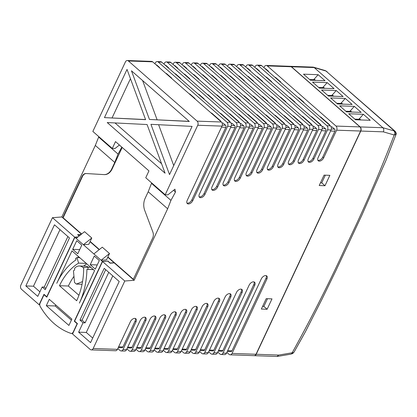 <?xml version="1.0" encoding="UTF-8"?>
<svg xmlns="http://www.w3.org/2000/svg" width="417" height="417" viewBox="0 0 417 417"><rect width="100%" height="100%" fill="white"/><g stroke="black" fill="none" stroke-linecap="round" stroke-linejoin="round"><path stroke-width="0.63" d="M74.32 321.241L77.124 323.691L73.22 332.031A2.992 2.163 92 0 1 71.302 333.438A2.992 2.163 92 0 1 70.848 333.355A80.648 58.307 92 0 1 40.24 306.552A2.992 2.163 92 0 1 40.126 303.06L44.035 294.72L46.834 297.175L74.878 237.309L83.379 244.748L91.787 238.003L88.816 244.341L83.379 244.748L102.363 261.376L74.32 321.241L74.747 321.252M106.538 259.859L101.096 260.265L109.509 253.515L106.538 259.859M107.737 261.146L102.363 261.376M107.821 260.964L110.171 263.023L114.07 262.731L107.774 257.221L134.144 280.307L167.65 208.771L170.939 200.379L175.494 192.028L174.942 189.177L167.869 194.854L165.184 194.76L145.747 177.741L148.958 170.892L115.504 141.603L112.298 148.452L92.855 131.433L125.418 61.924A2.992 2.163 -88 0 1 127.331 60.522A2.992 2.163 -88 0 1 128.41 60.976L197.126 121.139L221.391 121.999A2.992 2.163 92 0 1 222.011 126.116L197.747 125.256L165.184 194.76M99.163 249.679L90.051 241.704L99.163 249.679M80.867 234.625L77.984 234.844L79.235 235.939M74.878 237.309L77.797 237.091M55.68 304.916L55.185 305.969L71.385 320.152M78.375 256.465L77.823 257.649M86.804 263.846A59.026 42.675 -88 0 0 83.593 266.135M73.96 276.362A59.026 42.675 -88 0 0 68.357 286.02L78.933 295.283M44.035 294.72L44.457 294.736M46.308 305.651L49.279 299.312L71.88 319.099L68.909 325.442L46.308 305.651L55.185 305.969M72.688 249.34L76.728 240.713L81.789 245.149L77.75 253.771L72.688 249.34L79.71 249.59M90.223 264.696L94.268 256.069L99.329 260.505L95.29 269.132L90.223 264.696L97.25 264.946M59.475 285.708A59.026 42.675 92 0 1 78.605 263.106L76.973 257.617L75.571 258.451L76.04 259.848A63.514 45.917 -88 0 0 56.764 283.331L71.974 250.862L94.576 270.654L79.366 303.123A63.514 45.917 -88 0 0 86.903 269.361L88.029 269.356L87.992 267.266L83.666 267.537A59.026 42.675 92 0 1 76.655 300.746L59.475 285.708L68.357 286.02M76.973 257.617L79.809 257.722M78.605 263.106L86.267 263.377M87.992 267.266L90.823 267.365M88.029 269.356L93.314 269.544M86.903 269.361L93.366 269.591M91.787 238.003L84.557 231.67L76.144 238.42M93.867 253.932L102.274 247.182L109.509 253.515M171.528 78.339L171.658 78.057L171.189 78.042M171.658 78.057L166.414 73.47L165.945 73.449M159.409 67.731L159.539 67.45L156.828 65.078L156.365 65.062M159.539 67.45L159.075 67.434M220.53 121.243L220.661 120.966L220.192 120.946M220.661 120.966L211.617 113.049L211.153 113.033M189.271 93.877L189.74 93.893L194.984 98.485L194.515 98.464M180.613 78.662L180.743 78.38L180.274 78.365M180.743 78.38L175.5 73.788L175.031 73.773M168.499 68.054L168.63 67.773L165.914 65.401L165.45 65.38M168.63 67.773L168.16 67.757M229.616 121.566L229.746 121.284L229.277 121.269M229.746 121.284L220.702 113.372L220.239 113.356M198.356 94.195L198.826 94.216L204.069 98.803L203.6 98.787M189.699 78.98L189.829 78.704L189.365 78.688M189.829 78.704L184.585 74.111L184.121 74.096M177.585 68.372L177.715 68.096L175.004 65.719L174.535 65.704M177.715 68.096L177.246 68.08M238.701 121.889L238.832 121.608L238.368 121.592M238.832 121.608L229.793 113.695L229.324 113.679M207.447 94.518L207.911 94.534L213.155 99.126L212.691 99.11M198.784 79.303L198.914 79.027L198.45 79.011M198.914 79.027L193.67 74.434L193.207 74.419M186.67 68.696L186.8 68.419L184.09 66.042L183.621 66.027M186.8 68.419L186.336 68.404M216.532 94.841L216.996 94.857L222.24 99.449L221.776 99.434M238.409 113.997L238.878 114.018L247.917 121.931L247.453 121.915M207.875 79.626L208.005 79.35L207.536 79.334M208.005 79.35L202.761 74.758L202.292 74.742M195.755 69.019L195.886 68.742L193.175 66.366L192.711 66.35M195.886 68.742L195.422 68.727M225.618 95.165L226.087 95.18L231.331 99.772L230.862 99.757M247.5 114.321L247.964 114.336L257.008 122.254L256.538 122.238M216.96 79.949L217.09 79.673L216.621 79.657M217.09 79.673L211.846 75.081L211.377 75.065M204.846 69.342L204.976 69.066L202.261 66.689L201.797 66.673M204.976 69.066L204.507 69.05M234.703 95.488L235.172 95.503L240.416 100.096L239.947 100.08M256.585 114.644L257.049 114.659L266.093 122.577L265.624 122.562M226.045 80.272L226.176 79.996L225.712 79.975M226.176 79.996L220.932 75.404L220.468 75.388M243.794 95.811L244.258 95.827L249.502 100.419L249.038 100.403M213.931 69.665L214.062 69.389L211.351 67.012L210.882 66.996M214.062 69.389L213.593 69.368M265.671 114.967L266.14 114.983L275.178 122.9L274.714 122.885M235.131 80.596L235.261 80.319L234.797 80.299M235.261 80.319L230.017 75.727L229.553 75.706M252.879 96.134L253.343 96.15L258.587 100.742L258.123 100.726M223.017 69.988L223.147 69.707L220.437 67.335L219.968 67.319M223.147 69.707L222.683 69.691M274.756 115.29L275.225 115.306L284.264 123.224L283.8 123.208M244.221 80.919L244.352 80.637L243.882 80.622M244.352 80.637L239.108 76.05L238.639 76.03M261.965 96.457L262.434 96.473L267.678 101.065L267.208 101.044M232.107 70.311L232.238 70.03L229.522 67.658L229.058 67.643M232.238 70.03L231.769 70.014M283.847 115.613L284.311 115.629L293.354 123.547L292.885 123.526M276.633 101.665L276.763 101.383L276.299 101.367M276.763 101.383L271.519 96.796L271.05 96.775M241.193 70.635L241.323 70.353L238.607 67.981L238.143 67.961M241.323 70.353L240.854 70.337M247.729 76.353L248.193 76.368L253.437 80.961L252.973 80.945M292.932 115.936L293.396 115.952L302.44 123.865L301.971 123.849M285.718 101.988L285.848 101.706L285.384 101.691M285.848 101.706L280.605 97.114L280.141 97.098M250.278 70.953L250.408 70.676L247.698 68.299L247.229 68.284M250.408 70.676L249.945 70.661M256.815 76.676L257.279 76.692L262.522 81.284L262.058 81.268M302.017 116.26L302.487 116.275L311.525 124.188L311.061 124.172M294.809 102.306L294.939 102.029L294.47 102.014M294.939 102.029L289.695 97.437L289.226 97.422M259.364 71.276L259.494 70.999L256.783 68.623L256.314 68.607M259.494 70.999L259.03 70.984M265.9 76.999L266.369 77.015L271.613 81.607L271.144 81.591M311.108 116.578L311.572 116.598L320.61 124.511L320.147 124.495M303.894 102.629L304.024 102.353L303.555 102.337M304.024 102.353L298.781 97.76L298.311 97.745M280.568 82.206L280.698 81.93L280.229 81.914M280.698 81.93L275.455 77.338L274.985 77.322M329.571 125.11L329.701 124.834L320.657 116.916L320.193 116.901M329.701 124.834L329.232 124.819M268.454 71.599L268.584 71.323L265.869 68.946L265.405 68.93M268.584 71.323L268.115 71.307M91.266 349.889A2.992 2.163 -88 0 1 90.181 349.436L72.553 333.996L77.421 323.597L74.622 321.142L102.546 261.532L124.787 281.006L93.179 348.482L117.443 349.342A2.992 2.163 92 0 1 115.53 350.749L91.266 349.889A2.992 2.163 -88 0 0 93.179 348.482M56.133 305.312L55.503 305.291M39.771 304.733L39.099 304.707L21.47 289.273A2.992 2.163 -88 0 1 20.85 285.15L52.459 217.679L61.815 216.976L95.321 145.444L98.824 136.656M117.813 348.555L120.023 350.494A2.992 2.163 -88 0 0 121.107 350.947A2.992 2.163 -88 0 0 123.02 349.54L126.533 349.665A2.992 2.163 92 0 1 124.615 351.072L121.107 350.947M126.898 348.878L129.108 350.817A2.992 2.163 -88 0 0 130.193 351.27A2.992 2.163 -88 0 0 132.106 349.863L135.619 349.988A2.992 2.163 92 0 1 133.706 351.39L130.193 351.27M135.984 349.201L138.199 351.14A2.992 2.163 -88 0 0 139.278 351.588A2.992 2.163 -88 0 0 141.196 350.186L144.704 350.311A2.992 2.163 92 0 1 142.791 351.713L139.278 351.588M145.074 349.524L147.284 351.463A2.992 2.163 -88 0 0 148.369 351.912A2.992 2.163 -88 0 0 150.282 350.509L153.79 350.634A2.992 2.163 92 0 1 151.877 352.037L148.369 351.912M154.16 349.847L156.37 351.781A2.992 2.163 -88 0 0 157.454 352.235A2.992 2.163 -88 0 0 159.367 350.827L162.88 350.952A2.992 2.163 92 0 1 160.962 352.36L157.454 352.235M163.245 350.171L165.455 352.104A2.992 2.163 -88 0 0 166.539 352.558A2.992 2.163 -88 0 0 168.452 351.15L171.966 351.276A2.992 2.163 92 0 1 170.053 352.683L166.539 352.558M172.33 350.494L174.546 352.428A2.992 2.163 -88 0 0 175.625 352.881A2.992 2.163 -88 0 0 177.543 351.474L181.051 351.599A2.992 2.163 92 0 1 179.138 353.006L175.625 352.881M181.421 350.812L183.631 352.751A2.992 2.163 -88 0 0 184.715 353.204A2.992 2.163 -88 0 0 186.628 351.797L190.136 351.922A2.992 2.163 92 0 1 188.223 353.329L184.715 353.204M190.506 351.135L192.717 353.074A2.992 2.163 -88 0 0 193.801 353.527A2.992 2.163 -88 0 0 195.714 352.12L199.227 352.245A2.992 2.163 92 0 1 197.309 353.652L193.801 353.527M199.592 351.458L201.807 353.397A2.992 2.163 -88 0 0 202.886 353.851A2.992 2.163 -88 0 0 204.799 352.443L208.312 352.568A2.992 2.163 92 0 1 206.399 353.97L202.886 353.851M208.682 351.781L210.893 353.72A2.992 2.163 -88 0 0 211.972 354.169A2.992 2.163 -88 0 0 213.89 352.766L217.398 352.891A2.992 2.163 92 0 1 215.485 354.294L211.972 354.169M217.768 352.104L219.978 354.043A2.992 2.163 -88 0 0 221.062 354.492A2.992 2.163 -88 0 0 222.975 353.09L226.483 353.215A2.992 2.163 92 0 1 224.57 354.617L221.062 354.492M222.313 125.126L225.54 125.241L223.006 123.02L222.079 122.989M231.399 125.449L234.625 125.564L232.097 123.343L231.169 123.312M240.484 125.767L243.716 125.882L241.182 123.667L240.255 123.635M249.575 126.09L252.801 126.205L250.268 123.99L249.34 123.958M258.66 126.414L261.886 126.528L259.358 124.313L258.425 124.282M267.745 126.737L270.972 126.851L268.444 124.636L267.516 124.605M276.836 127.06L280.062 127.175L277.529 124.959L276.601 124.923M285.921 127.383L289.148 127.498L286.615 125.282L285.687 125.246M295.007 127.706L298.233 127.821L295.705 125.6L294.777 125.569M304.092 128.029L307.324 128.144L304.791 125.924L303.863 125.892M313.183 128.347L316.409 128.462L313.876 126.247L312.948 126.215M322.268 128.671L325.495 128.785L322.961 126.57L322.033 126.539M331.353 128.994L334.58 129.108L332.052 126.893L331.124 126.862M222.011 126.116L187.197 200.441A4.04 2.403 131.2 0 0 187.322 203.579A4.04 2.403 131.2 0 0 192.769 200.64L227.588 126.315A2.992 2.163 -88 0 0 226.968 122.197L158.257 62.034A2.992 2.163 -88 0 0 157.173 61.58L160.681 61.706A2.992 2.163 92 0 1 161.765 62.159L230.476 122.322A2.992 2.163 92 0 1 231.096 126.44L199.373 194.166A4.04 2.403 131.2 0 0 199.498 197.304A4.04 2.403 131.2 0 0 204.945 194.364L236.674 126.638A2.992 2.163 -88 0 0 236.053 122.52L167.342 62.357A2.992 2.163 -88 0 0 166.258 61.904L169.771 62.029A2.992 2.163 92 0 1 170.85 62.482L239.561 122.64A2.992 2.163 92 0 1 240.182 126.763L212.024 186.879A4.04 2.403 131.2 0 0 212.149 190.016A4.04 2.403 131.2 0 0 217.596 187.077L245.759 126.961A2.992 2.163 -88 0 0 245.139 122.838L176.427 62.68A2.992 2.163 -88 0 0 175.343 62.227L178.857 62.352A2.992 2.163 92 0 1 179.941 62.8L248.652 122.963A2.992 2.163 92 0 1 249.272 127.086L223.366 182.385A4.04 2.403 131.2 0 0 223.496 185.518A4.04 2.403 131.2 0 0 228.943 182.583L254.844 127.284A2.992 2.163 -88 0 0 254.229 123.161L185.513 62.998A2.992 2.163 -88 0 0 184.434 62.55L187.942 62.67A2.992 2.163 92 0 1 189.026 63.123L257.737 123.286A2.992 2.163 92 0 1 258.358 127.409L234.714 177.887A4.04 2.403 131.2 0 0 234.839 181.025A4.04 2.403 131.2 0 0 240.286 178.085L263.935 127.607A2.992 2.163 -88 0 0 263.315 123.484L194.603 63.321A2.992 2.163 -88 0 0 193.519 62.868L197.032 62.993A2.992 2.163 92 0 1 198.111 63.447L266.823 123.609A2.992 2.163 92 0 1 267.443 127.732L246.411 172.628A4.04 2.403 131.2 0 0 246.541 175.766A4.04 2.403 131.2 0 0 251.988 172.826L273.02 127.925A2.992 2.163 -88 0 0 272.4 123.807L203.689 63.645A2.992 2.163 -88 0 0 202.605 63.191L206.118 63.316A2.992 2.163 92 0 1 207.197 63.77L275.913 123.932A2.992 2.163 92 0 1 276.534 128.05L257.044 169.651A4.04 2.403 131.2 0 0 257.169 172.789A4.04 2.403 131.2 0 0 262.621 169.849L282.106 128.248A2.992 2.163 -88 0 0 281.485 124.13L212.774 63.968A2.992 2.163 -88 0 0 211.695 63.514L215.203 63.639A2.992 2.163 92 0 1 216.287 64.093L284.999 124.256A2.992 2.163 92 0 1 285.619 128.373L267.678 166.68A4.04 2.403 131.2 0 0 267.803 169.813A4.04 2.403 131.2 0 0 273.25 166.878L291.196 128.572A2.992 2.163 -88 0 0 290.576 124.454L221.86 64.291A2.992 2.163 -88 0 0 220.781 63.837L224.289 63.963A2.992 2.163 92 0 1 225.373 64.416L294.084 124.579A2.992 2.163 92 0 1 294.704 128.697L278.071 164.209A4.04 2.403 131.2 0 0 278.196 167.347A4.04 2.403 131.2 0 0 283.643 164.407L300.282 128.895A2.992 2.163 -88 0 0 299.661 124.777L230.95 64.614A2.992 2.163 -88 0 0 229.866 64.161L233.379 64.286A2.992 2.163 92 0 1 234.458 64.739L303.169 124.902A2.992 2.163 92 0 1 303.79 129.02L288.7 161.233A4.04 2.403 131.2 0 0 288.83 164.371A4.04 2.403 131.2 0 0 294.277 161.431L309.367 129.218A2.992 2.163 -88 0 0 308.747 125.1L240.036 64.937A2.992 2.163 -88 0 0 238.951 64.484L242.465 64.609A2.992 2.163 92 0 1 243.549 65.062L312.26 125.22A2.992 2.163 92 0 1 312.88 129.343L298.499 160.034A4.04 2.403 131.2 0 0 298.629 163.172A4.04 2.403 131.2 0 0 304.076 160.232L318.452 129.541A2.992 2.163 -88 0 0 317.832 125.418L249.121 65.26A2.992 2.163 -88 0 0 248.042 64.807L251.55 64.932A2.992 2.163 92 0 1 252.634 65.38L321.345 125.543A2.992 2.163 92 0 1 321.966 129.666L308.299 158.835A4.04 2.403 131.2 0 0 308.429 161.973A4.04 2.403 131.2 0 0 313.876 159.033L327.543 129.864A2.992 2.163 -88 0 0 326.923 125.741L258.212 65.578A2.992 2.163 -88 0 0 257.127 65.13L260.635 65.25A2.992 2.163 92 0 1 261.72 65.704L330.431 125.866A2.992 2.163 92 0 1 331.051 129.989L318.098 157.636A4.04 2.403 131.2 0 0 318.228 160.774A4.04 2.403 131.2 0 0 323.675 157.834L336.628 130.187A2.992 2.163 -88 0 0 336.008 126.064L359.965 126.914L291.254 66.751L267.297 65.902A2.992 2.163 -88 0 0 266.213 65.448A2.992 2.163 -88 0 0 264.3 66.856L263.93 67.643M336.008 126.064L267.297 65.902M154.889 63.77L155.26 62.988A2.992 2.163 -88 0 1 157.173 61.58M163.975 64.093L164.345 63.311A2.992 2.163 -88 0 1 166.258 61.904M173.065 64.416L173.43 63.629A2.992 2.163 -88 0 1 175.343 62.227M182.151 64.739L182.521 63.952A2.992 2.163 -88 0 1 184.434 62.55M191.236 65.062L191.606 64.275A2.992 2.163 -88 0 1 193.519 62.868M200.322 65.386L200.692 64.599A2.992 2.163 -88 0 1 202.605 63.191M209.412 65.709L209.777 64.922A2.992 2.163 -88 0 1 211.695 63.514M218.498 66.027L218.868 65.245A2.992 2.163 -88 0 1 220.781 63.837M227.583 66.35L227.953 65.568A2.992 2.163 -88 0 1 229.866 64.161M236.674 66.673L237.038 65.891A2.992 2.163 -88 0 1 238.951 64.484M245.759 66.996L246.124 66.209A2.992 2.163 -88 0 1 248.042 64.807M254.844 67.319L255.214 66.532A2.992 2.163 -88 0 1 257.127 65.13M88.592 267.287A9.664 6.985 -88 0 0 85.568 266.202L79.376 265.983A9.664 6.985 -88 0 0 74.633 268.282L74.58 270.023L73.444 270.815L74.539 282.507L76.347 284.092L82.045 284.295M69.483 237.945L54.471 224.805L25.833 285.942L37.77 296.388L42.164 287.005L45.239 289.695L69.483 237.945M52.459 217.679L74.7 237.153L46.777 296.763L43.973 294.308L39.099 304.707M74.7 237.153L78.036 236.903M81.106 234.437L77.588 234.703L79.11 236.038M61.815 216.976L81.445 234.166M173.529 190.308L175.494 192.028M151.715 182.964L151.501 183.36L170.939 200.379M151.501 183.36L148.212 191.752L167.65 208.771M148.212 191.752L145.163 198.268A11.963 8.648 -88 0 0 144.694 210.309L152.877 232.06A5.984 4.326 92 0 1 152.648 238.081L133.237 279.515M104.448 117.615L145.611 119.674L127.029 69.42L104.448 117.615L145.569 119.559M169.516 174.587L192.096 126.387L150.933 124.329L169.516 174.587M165.085 173.206L147.081 124.537L107.221 122.546L165.085 173.206M149.458 119.465L189.323 121.462L131.459 70.796L149.458 119.465L189.188 121.342M197.747 125.256A2.992 2.163 -88 0 0 197.126 121.139M83.03 322.784L78.636 332.172L90.567 342.618L119.205 281.485L104.198 268.345L79.96 320.094L83.03 322.784L85.099 322.857L108.759 272.343M226.853 352.428L229.063 354.361A2.992 2.163 -88 0 0 230.148 354.815A2.992 2.163 -88 0 0 232.06 353.407L256.017 354.262L360.585 131.037L336.628 130.187M127.331 60.522L151.595 61.382A2.992 2.163 92 0 1 152.679 61.836L221.391 121.999M118.626 346.819L122.947 346.97L135.066 321.1L135.973 321.893A4.04 2.403 131.2 0 0 135.843 318.755A4.04 2.403 131.2 0 0 130.396 321.695L117.443 349.342M135.973 321.893L123.02 349.54M127.711 347.142L132.033 347.293L144.866 319.902L145.773 320.689A4.04 2.403 131.2 0 0 145.642 317.556A4.04 2.403 131.2 0 0 140.195 320.491L126.533 349.665M145.773 320.689L132.106 349.863M136.802 347.465L141.123 347.616L154.665 318.697L155.572 319.49A4.04 2.403 131.2 0 0 155.442 316.352A4.04 2.403 131.2 0 0 149.995 319.292L135.619 349.988M155.572 319.49L141.196 350.186M145.887 347.788L150.209 347.94L164.465 317.499L165.372 318.291A4.04 2.403 131.2 0 0 165.241 315.153A4.04 2.403 131.2 0 0 159.794 318.093L144.704 350.311M165.372 318.291L150.282 350.509M154.973 348.112L159.294 348.263L175.098 314.527L176.005 315.315A4.04 2.403 131.2 0 0 175.875 312.182A4.04 2.403 131.2 0 0 170.428 315.116L153.79 350.634M176.005 315.315L159.367 350.827M164.058 348.43L168.379 348.586L185.492 312.057L186.399 312.849A4.04 2.403 131.2 0 0 186.269 309.711A4.04 2.403 131.2 0 0 180.822 312.651L162.88 350.952M186.399 312.849L168.452 351.15M173.149 348.753L177.47 348.909L196.126 309.08L197.027 309.873A4.04 2.403 131.2 0 0 196.902 306.735A4.04 2.403 131.2 0 0 191.45 309.675L171.966 351.276M197.027 309.873L177.543 351.474M182.234 349.076L186.555 349.232L206.754 306.109L207.661 306.896A4.04 2.403 131.2 0 0 207.53 303.764A4.04 2.403 131.2 0 0 202.083 306.698L181.051 351.599M207.661 306.896L186.628 351.797M191.32 349.399L195.641 349.55L218.456 300.85L219.363 301.642A4.04 2.403 131.2 0 0 219.233 298.504A4.04 2.403 131.2 0 0 213.785 301.444L190.136 351.922M219.363 301.642L195.714 352.12M200.405 349.722L204.731 349.873L229.803 296.351L230.705 297.144A4.04 2.403 131.2 0 0 230.575 294.006A4.04 2.403 131.2 0 0 225.128 296.946L199.227 352.245M230.705 297.144L204.799 352.443M209.496 350.045L213.817 350.197L241.146 291.853L242.048 292.645A4.04 2.403 131.2 0 0 241.923 289.507A4.04 2.403 131.2 0 0 236.475 292.447L208.312 352.568M242.048 292.645L213.89 352.766M218.581 350.369L222.902 350.52L253.797 284.566L254.704 285.358A4.04 2.403 131.2 0 0 254.573 282.22A4.04 2.403 131.2 0 0 249.126 285.16L217.398 352.891M254.704 285.358L222.975 353.09M227.666 350.692L231.988 350.843L265.973 278.295L266.88 279.088A4.04 2.403 131.2 0 0 266.75 275.95A4.04 2.403 131.2 0 0 261.303 278.89L226.483 353.215M266.88 279.088L232.06 353.407M124.787 281.006L134.144 280.307M324.077 175.13L319.208 185.529L324.989 185.732L329.863 175.333L324.077 175.13M266.213 298.661L261.339 309.06L267.12 309.268L271.993 298.869L266.213 298.661M119.392 145.001L114.983 148.546L112.298 148.452M98.61 137.052L118.047 154.071L121.827 147.138M95.321 145.444L114.758 162.463L118.047 154.071M86.194 173.54A5.984 4.326 -88 0 0 82.54 176.349L63.129 217.783L62.717 217.768L82.128 176.339A5.984 4.326 92 0 1 85.954 173.524A5.984 4.326 92 0 1 86.027 173.529L103.901 174.593A11.963 8.648 -88 0 0 104.052 174.598A11.963 8.648 -88 0 0 111.709 168.979L114.758 162.463M102.546 261.532L107.784 261.141L110.135 263.2L114.253 262.892M122.202 147.467L112.121 168.989A11.963 8.648 92 0 1 104.464 174.614A11.963 8.648 92 0 1 104.313 174.608M63.129 217.783L81.649 234M90.171 241.459L99.371 249.517M107.888 256.971L133.351 279.27M142.614 80.559L157.1 119.736M114.998 122.932L161.572 163.714M158.616 124.714L173.733 165.591M130.453 78.683L112.09 117.886M112.783 275.861L86.277 332.443L92.699 338.067M86.277 332.443L78.636 332.172M59.98 229.631L33.475 286.213L25.833 285.942M67.893 236.559L44.233 287.078L42.164 287.005M33.475 286.213L39.902 291.837M44.233 287.078L45.818 288.465M105.689 269.648L82.024 320.167L85.099 322.857M82.024 320.167L79.96 320.094M76.347 284.092L82.55 281.584M83.671 268.267A9.664 6.985 -88 0 0 79.376 265.983M256.017 354.262A2.992 2.163 92 0 1 254.104 355.665L230.148 354.815M266.213 65.448L290.169 66.303A2.992 2.163 92 0 1 291.254 66.751M359.965 126.914A2.992 2.163 92 0 1 360.585 131.037M262.601 306.37L263.867 306.417L267.479 298.708M263.867 306.417L267.12 309.268M320.464 182.839L321.736 182.881L325.349 175.171M321.736 182.881L324.989 185.732M156.114 64.844L156.286 64.849A1.496 1.079 92 0 1 156.828 65.078M194.854 98.761L194.984 98.485M225.54 125.241A1.496 1.079 92 0 1 225.852 127.3L221.526 127.143M186.957 203.084A4.04 2.403 131.2 0 0 191.867 199.847L225.852 127.3M165.205 65.167L165.372 65.172A1.496 1.079 92 0 1 165.914 65.401M203.939 99.084L204.069 98.803M234.625 125.564A1.496 1.079 92 0 1 234.938 127.623L230.617 127.466M199.133 196.814A4.04 2.403 131.2 0 0 204.043 193.577L234.938 127.623M174.29 65.49L174.462 65.495A1.496 1.079 92 0 1 175.004 65.719M213.024 99.408L213.155 99.126M243.716 125.882A1.496 1.079 92 0 1 244.023 127.946L239.702 127.79M211.784 189.526A4.04 2.403 131.2 0 0 216.694 186.284L244.023 127.946M183.376 65.813L183.548 65.818A1.496 1.079 92 0 1 184.09 66.042M222.11 99.726L222.24 99.449M247.787 122.212L247.917 121.931M252.801 126.205A1.496 1.079 92 0 1 253.109 128.269L248.787 128.113M223.126 185.028A4.04 2.403 131.2 0 0 228.036 181.791L253.109 128.269M192.461 66.136L192.633 66.141A1.496 1.079 92 0 1 193.175 66.366M231.2 100.049L231.331 99.772M256.877 122.53L257.008 122.254M261.886 126.528A1.496 1.079 92 0 1 262.199 128.587L257.878 128.436M234.474 180.53A4.04 2.403 131.2 0 0 239.384 177.293L262.199 128.587M201.552 66.459L201.724 66.465A1.496 1.079 92 0 1 202.261 66.689M240.286 100.372L240.416 100.096M265.963 122.853L266.093 122.577M270.972 126.851A1.496 1.079 92 0 1 271.285 128.91L266.963 128.759M246.171 175.276A4.04 2.403 131.2 0 0 251.086 172.033L271.285 128.91M210.637 66.777L210.809 66.788A1.496 1.079 92 0 1 211.351 67.012M249.371 100.695L249.502 100.419M275.048 123.177L275.178 122.9M280.062 127.175A1.496 1.079 92 0 1 280.37 129.234L276.049 129.082M256.804 172.299A4.04 2.403 131.2 0 0 261.714 169.057L280.37 129.234M219.723 67.101L219.895 67.106A1.496 1.079 92 0 1 220.437 67.335M258.457 101.018L258.587 100.742M284.133 123.5L284.264 123.224M289.148 127.498A1.496 1.079 92 0 1 289.455 129.557L285.134 129.406M267.438 169.323A4.04 2.403 131.2 0 0 272.348 166.086L289.455 129.557M228.808 67.424L228.98 67.429A1.496 1.079 92 0 1 229.522 67.658M267.547 101.341L267.678 101.065M293.224 123.823L293.354 123.547M298.233 127.821A1.496 1.079 92 0 1 298.546 129.88L294.225 129.723M277.831 166.857A4.04 2.403 131.2 0 0 282.742 163.615L298.546 129.88M237.898 67.747L238.071 67.752A1.496 1.079 92 0 1 238.607 67.981M253.307 81.242L253.437 80.961M302.309 124.146L302.44 123.865M307.324 128.144A1.496 1.079 92 0 1 307.631 130.203L303.31 130.047M288.46 163.881A4.04 2.403 131.2 0 0 293.37 160.644L307.631 130.203M246.984 68.07L247.156 68.075A1.496 1.079 92 0 1 247.698 68.299M262.392 81.56L262.522 81.284M311.395 124.469L311.525 124.188M316.409 128.462A1.496 1.079 92 0 1 316.717 130.526L312.396 130.37M298.259 162.682A4.04 2.403 131.2 0 0 303.175 159.44L316.717 130.526M256.069 68.393L256.241 68.398A1.496 1.079 92 0 1 256.783 68.623M271.483 81.883L271.613 81.607M320.485 124.792L320.61 124.511M325.495 128.785A1.496 1.079 92 0 1 325.807 130.849L321.481 130.693M308.059 161.483A4.04 2.403 131.2 0 0 312.974 158.241L325.807 130.849M265.155 68.716L265.327 68.722A1.496 1.079 92 0 1 265.869 68.946M334.58 129.108A1.496 1.079 92 0 1 334.893 131.167L330.572 131.016M317.858 160.279A4.04 2.403 131.2 0 0 322.774 157.042L334.893 131.167M231.988 350.843A1.496 1.079 92 0 1 231.034 351.547L227.328 351.416M222.902 350.52A1.496 1.079 92 0 1 221.943 351.223L218.242 351.093M213.817 350.197A1.496 1.079 92 0 1 212.858 350.9L209.157 350.77M204.731 349.873A1.496 1.079 92 0 1 203.772 350.577L200.066 350.447M195.641 349.55A1.496 1.079 92 0 1 194.687 350.254L190.981 350.124M186.555 349.232A1.496 1.079 92 0 1 185.596 349.931L181.895 349.8M177.47 348.909A1.496 1.079 92 0 1 176.511 349.613L172.805 349.477M168.379 348.586A1.496 1.079 92 0 1 167.425 349.29L163.719 349.154M159.294 348.263A1.496 1.079 92 0 1 158.34 348.966L154.634 348.836M150.209 347.94A1.496 1.079 92 0 1 149.25 348.643L145.549 348.513M141.123 347.616A1.496 1.079 92 0 1 140.164 348.32L136.458 348.19M132.033 347.293A1.496 1.079 92 0 1 131.079 347.997L127.373 347.867M122.947 346.97A1.496 1.079 92 0 1 121.988 347.674L118.287 347.543M135.066 321.1A4.04 2.403 131.2 0 0 135.306 318.452M144.866 319.902A4.04 2.403 131.2 0 0 145.106 317.254M154.665 318.697A4.04 2.403 131.2 0 0 154.905 316.055M164.465 317.499A4.04 2.403 131.2 0 0 164.705 314.856M175.098 314.527A4.04 2.403 131.2 0 0 175.338 311.88M185.492 312.057A4.04 2.403 131.2 0 0 185.732 309.414M196.126 309.08A4.04 2.403 131.2 0 0 196.365 306.438M206.754 306.109A4.04 2.403 131.2 0 0 206.994 303.461M218.456 300.85A4.04 2.403 131.2 0 0 218.696 298.202M229.803 296.351A4.04 2.403 131.2 0 0 230.043 293.709M241.146 291.853A4.04 2.403 131.2 0 0 241.386 289.21M253.797 284.566A4.04 2.403 131.2 0 0 254.036 281.923M265.973 278.295A4.04 2.403 131.2 0 0 266.213 275.647M332.526 96.171L331.796 95.529L327.715 95.384M323.488 88.253L322.758 87.612L318.677 87.466M314.444 80.335L313.714 79.694L309.633 79.553M355.571 119.773L370.233 120.294L363.363 114.279L348.701 113.758L355.571 119.773M310.363 80.189L325.025 80.71L318.155 74.695L303.493 74.174L310.363 80.189M319.406 88.107L334.069 88.628L327.199 82.613L312.536 82.092L319.406 88.107M346.527 111.855L361.19 112.376L354.32 106.361L339.657 105.84L346.527 111.855M337.489 103.942L352.151 104.459L345.281 98.443L330.618 97.922L337.489 103.942M328.445 96.025L343.108 96.546L336.238 90.525L321.575 90.009L328.445 96.025M290.378 66.308L313.068 67.111L314.173 67.564L382.889 127.727C383.89 128.843 384.036 130.219 383.322 131.845L360.788 131.042A2.992 2.163 -88 0 0 360.168 126.924L291.457 66.762A2.992 2.163 -88 0 0 290.378 66.308A2.992 2.163 -88 0 0 290.274 66.308M254.208 355.665A2.992 2.163 -88 0 0 254.307 355.675A2.992 2.163 -88 0 0 256.226 354.268L360.788 131.042M256.226 354.268L278.754 355.065L292.176 352.782C312.171 316.712 330.457 280.459 347.022 244.023C364.573 207.624 380.299 171.278 394.195 134.988L383.322 131.845M331.796 95.529L336.238 90.525M333.668 96.207L332.114 94.847M341.57 104.083L340.84 103.442L336.754 103.301M340.84 103.442L345.281 98.443M342.711 104.125L341.158 102.764M350.608 112.001L349.879 111.36L345.797 111.214M349.879 111.36L354.32 106.361M351.75 112.043L350.197 110.682M322.758 87.612L327.199 82.613M324.629 88.295L323.076 86.934M313.714 79.694L318.155 74.695M315.586 80.377L314.032 79.016M359.652 119.919L358.922 119.278L354.836 119.132M358.922 119.278L363.363 114.279M360.794 119.955L359.24 118.595M360.168 126.924L382.889 127.727L394.492 131.021L326.005 71.052L314.173 67.564L291.457 66.762M278.754 355.065L277.003 356.478L254.307 355.675M393.929 130.922A2.992 2.314 106.1 0 1 394.195 134.988L396.025 134.477L386.079 160.185L361.961 214.979L335.857 270.732L322.018 299.13L305.385 331.828L294.074 352.084L293.406 352.641A2.992 2.413 60.4 0 1 292.567 353.559A2.992 2.413 60.4 0 1 292.567 353.564L290.868 354.148A2.992 1.939 80.3 0 0 292.176 352.782L293.406 352.641M396.025 134.477C396.473 133.789 396.176 132.726 395.128 131.287L394.492 131.021A2.992 2.768 89.3 0 1 395.431 134.847M327.095 71.719L325.667 70.796A2.992 1.616 -66.3 0 1 326.005 71.052L395.128 131.287M313.48 67.179L324.509 70.369A2.992 2.314 106.1 0 1 325.218 70.76M261.72 65.704L258.212 65.578M326.923 125.741L330.431 125.866M252.634 65.38L249.121 65.26M317.832 125.418L321.345 125.543M243.549 65.062L240.036 64.937M308.747 125.1L312.26 125.22M234.458 64.739L230.95 64.614M299.661 124.777L303.169 124.902M225.373 64.416L221.86 64.291M290.576 124.454L294.084 124.579M216.287 64.093L212.774 63.968M281.485 124.13L284.999 124.256M207.197 63.77L203.689 63.645M272.4 123.807L275.913 123.932M198.111 63.447L194.603 63.321M263.315 123.484L266.823 123.609M189.026 63.123L185.513 62.998M254.229 123.161L257.737 123.286M179.941 62.8L176.427 62.68M245.139 122.838L248.652 122.963M170.85 62.482L167.342 62.357M236.053 122.52L239.561 122.64M161.765 62.159L158.257 62.034M226.968 122.197L230.476 122.322M152.679 61.836L128.41 60.976M331.051 129.989L327.543 129.864M321.966 129.666L318.452 129.541M312.88 129.343L309.367 129.218M303.79 129.02L300.282 128.895M294.704 128.697L291.196 128.572M285.619 128.373L282.106 128.248M276.534 128.05L273.02 127.925M267.443 127.732L263.935 127.607M258.358 127.409L254.844 127.284M249.272 127.086L245.759 126.961M240.182 126.763L236.674 126.638M231.096 126.44L227.588 126.315M112.121 168.989L111.709 168.979M82.54 176.349L82.128 176.339M191.867 199.847L192.769 200.64M204.043 193.577L204.945 194.364M216.694 186.284L217.596 187.077M228.036 181.791L228.943 182.583M239.384 177.293L240.286 178.085M251.086 172.033L251.988 172.826M261.714 169.057L262.621 169.849M272.348 166.086L273.25 166.878M282.742 163.615L283.643 164.407M293.37 160.644L294.277 161.431M303.175 159.44L304.076 160.232M312.974 158.241L313.876 159.033M322.774 157.042L323.675 157.834M71.302 333.438L72.787 333.491M104.464 174.614L104.052 174.598M277.289 356.462L290.868 354.148M294.074 352.084L292.567 353.559M325.667 70.796L324.509 70.369"/></g></svg>

